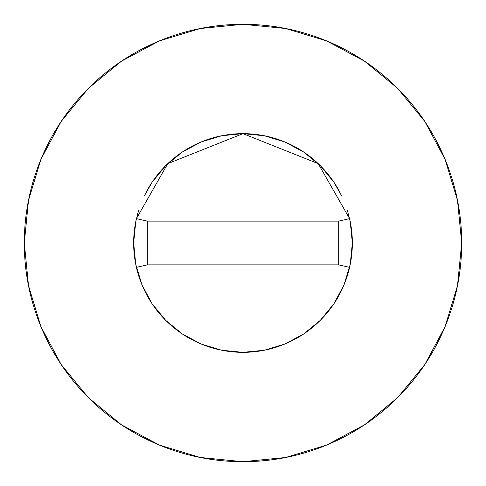 <?xml version="1.0" encoding="UTF-8"?>
<svg xmlns="http://www.w3.org/2000/svg" width="486" height="486" viewBox="0 0 486 486"><rect width="100%" height="100%" fill="white"/><g stroke="black" fill="none" stroke-linecap="round" stroke-linejoin="round"><path stroke-width="0.73" d="M136.402 218.621A109.35 109.35 0 0 0 133.65 243A109.35 109.35 0 0 1 136.402 218.633L167.779 163.636L243 133.65L318.221 163.636L349.598 218.633A109.35 109.35 0 0 1 352.35 243A109.35 109.35 0 0 0 349.598 218.621M339.325 191.241A109.35 109.35 0 0 0 146.675 191.241M24.3 243A218.7 218.7 0 0 1 243 24.3A218.7 218.7 0 0 1 461.7 243A218.7 218.7 0 0 1 243 461.7A218.7 218.7 0 0 1 24.3 243L28.504 285.665L40.946 326.695L61.157 364.506L88.355 397.645L121.494 424.843L159.305 445.055L200.335 457.496L243 461.7L285.665 457.496L326.695 445.055L364.506 424.843L397.645 397.645L424.843 364.506L445.055 326.695L457.496 285.665L461.7 243L457.496 200.335L445.055 159.305L424.843 121.494L397.645 88.355L364.506 61.157L326.695 40.946L285.665 28.504L243 24.3L200.335 28.504L159.305 40.946L121.494 61.157L88.355 88.355L61.157 121.494L40.946 159.305L28.504 200.335L24.3 243M347.368 210.359L350.248 221.665L352.35 243L350.248 264.335L344.027 284.845L333.918 303.75L320.323 320.323L303.75 333.918L284.845 344.027L264.335 350.248L243 352.35L221.665 350.248L201.155 344.027L182.25 333.918L165.677 320.323L152.082 303.75L141.973 284.845L135.752 264.335L133.65 243L135.752 221.665L138.631 210.359M144.239 196.058L152.082 182.25L165.677 165.677L182.25 152.082L201.155 141.973L221.665 135.752L243 133.65L264.335 135.752L284.845 141.973L303.75 152.082L320.323 165.677L333.918 182.25L341.761 196.058M424.843 121.494L397.645 88.355L364.561 61.2M121.494 61.157L88.355 88.355L61.2 121.439M61.157 364.506L88.355 397.645L121.439 424.8M364.506 424.843L397.645 397.645L424.8 364.561M136.402 267.367A109.35 109.35 0 0 1 133.65 243A109.35 109.35 0 0 0 349.598 267.367A109.35 109.35 0 0 1 136.402 267.367L147.319 264.87L136.402 267.367M352.35 243A109.35 109.35 0 0 1 349.598 267.367L338.681 264.87L349.598 267.367A109.35 109.35 0 0 0 349.598 218.633L338.681 221.13L349.598 218.633L318.221 163.636L243 133.65L167.779 163.636L136.402 218.633A109.35 109.35 0 0 0 133.65 243M147.319 221.13L136.402 218.633L147.319 221.13L147.319 264.87L338.681 264.87L338.681 221.13L147.319 221.13L147.319 264.87L338.681 264.87L338.681 221.13L147.319 221.13"/></g></svg>
